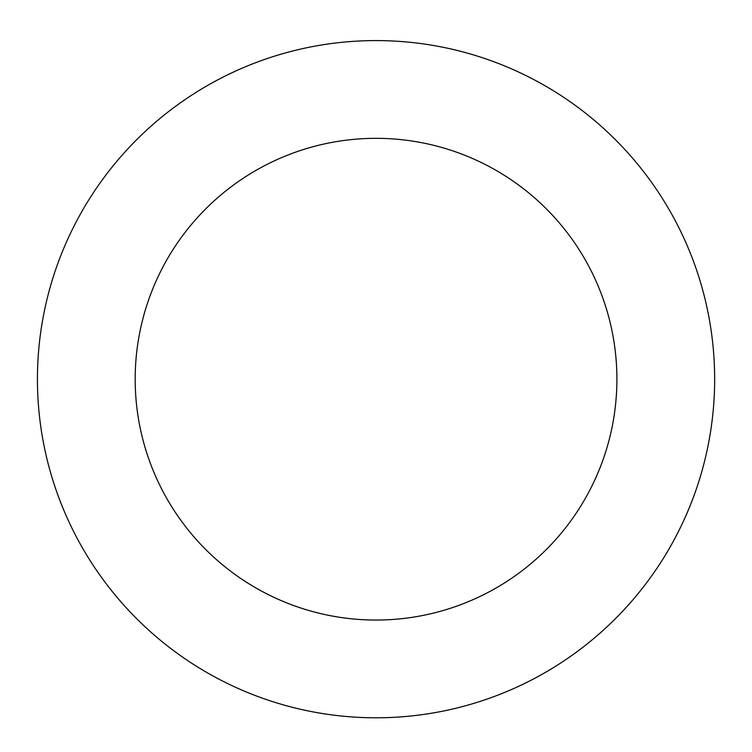 <?xml version="1.0" encoding="UTF-8"?>
<svg xmlns="http://www.w3.org/2000/svg" width="752" height="752" viewBox="0 0 752 752"><rect width="100%" height="100%" fill="white"/><g stroke="black" fill="none" stroke-linecap="round" stroke-linejoin="round"><path stroke-width="1.13" d="M685.57 516.483A338.607 338.607 0 0 0 340.177 42.488A338.607 338.607 0 0 0 102.385 578.608A338.607 338.607 0 0 0 685.57 516.483M596.223 476.843A240.866 240.866 0 0 0 350.526 139.684A240.866 240.866 0 0 0 181.382 521.042A240.866 240.866 0 0 0 596.223 476.843"/></g></svg>
